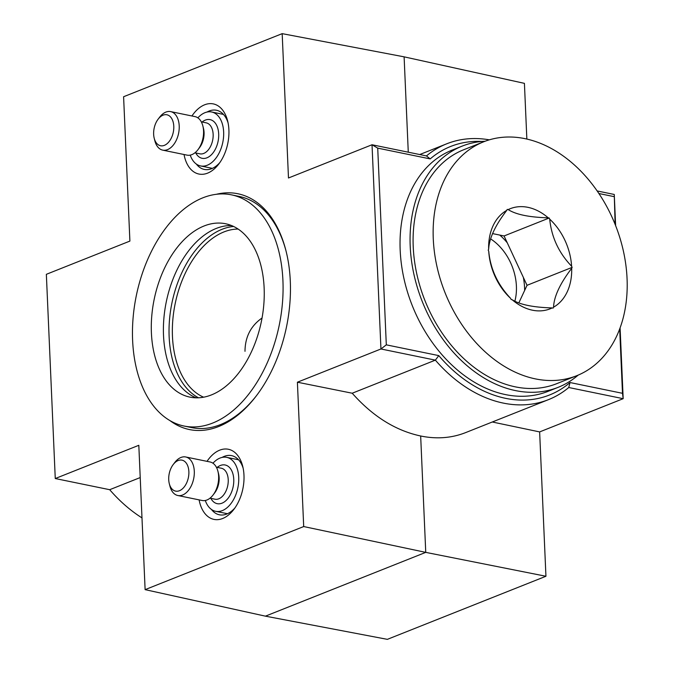 <?xml version="1.0" encoding="UTF-8"?>
<svg xmlns="http://www.w3.org/2000/svg" width="673" height="673" viewBox="0 0 673 673"><rect width="100%" height="100%" fill="white"/><g stroke="black" fill="none" stroke-linecap="round" stroke-linejoin="round"><path stroke-width="1.01" d="M238.116 229.056A86.531 53.512 -78.4 0 0 175.157 303.75A86.531 53.512 -78.4 0 0 203.608 397.196M244.997 351.314C245.115 337.181 250.642 326.186 261.595 318.321M145.116 589.641L265.414 616.157L387.354 639.35L545.938 576.265L425.748 552.373L303.7 526.555L145.116 589.641L138.815 445.299L55.262 478.537L46.353 274.315L129.897 241.085L123.596 96.735L282.18 33.65L404.111 56.843L524.418 83.359L526.85 139.059M492.291 421.996L539.637 431.915L545.938 576.265M619.69 328.962L622.491 393.31L570.014 382.542L568.761 387.513A137.671 100.243 -111.7 0 1 548.495 399.636L465.506 432.655C451.499 438.14 436.558 439.25 420.667 435.995L425.748 552.373L265.414 616.157M404.111 56.843L408.275 152.199M282.18 33.65L288.481 177.992L372.026 144.754L380.943 348.976L297.399 382.214L352.215 393.225C372.733 416.351 395.556 430.611 420.667 435.995M297.399 382.214L303.7 526.555M570.014 382.542A133.734 97.375 -111.7 0 1 438.788 355.613L386.31 344.845L380.943 348.976L435.364 360.139L438.788 355.613M548.495 399.636A137.671 100.243 -111.7 0 1 435.364 360.139L352.215 393.225M481.91 141.456A133.734 97.375 -111.7 0 0 430.198 158.904L426.446 155.926A137.671 100.243 -111.7 0 1 446.712 143.803A137.671 100.243 -111.7 0 1 489.313 139.841M140.22 477.561L109.691 489.7L55.262 478.537M141.978 517.89A137.671 100.243 -111.7 0 1 109.691 489.7M615.122 224.361L614.264 194.463L615.627 225.64M620.094 327.869L623.181 398.685L539.637 431.915M169.916 420.583A120.366 74.434 -78.4 0 0 218.658 426.522A120.366 74.434 -78.4 0 0 256.093 396.17A120.366 74.434 -78.4 0 0 285.949 250.667A120.366 74.434 -78.4 0 0 216.353 194.295M191.94 115.983A35.795 22.133 101.6 0 1 204.617 104.803A35.795 22.133 101.6 0 1 227.609 120.829A35.795 22.133 101.6 0 1 218.733 164.103A35.795 22.133 101.6 0 1 184.032 154.512M207.023 461.35A35.795 22.133 101.6 0 1 219.692 450.17A35.795 22.133 101.6 0 1 242.684 466.196A35.795 22.133 101.6 0 1 233.809 509.469A35.795 22.133 101.6 0 1 199.115 499.879M430.198 158.904L377.721 148.136L386.31 344.845M613.911 196.6L598.911 193.521M622.491 393.31L623.181 398.685L568.761 387.513M614.264 194.463L597.17 190.955M426.446 155.926L372.026 144.754L377.721 148.136M222.098 457.413A30.201 18.676 101.6 0 1 224.227 456.387A30.201 18.676 101.6 0 1 231.773 455.671A30.201 18.676 101.6 0 1 243.138 468.172M234.995 507.829A30.201 18.676 101.6 0 1 219.634 514.845A30.201 18.676 101.6 0 1 211.431 509.427M207.023 112.046A30.201 18.676 101.6 0 1 209.152 111.02A30.201 18.676 101.6 0 1 216.698 110.305A30.201 18.676 101.6 0 1 228.054 122.806M219.92 162.462A30.201 18.676 101.6 0 1 204.558 169.478A30.201 18.676 101.6 0 1 196.348 164.061M233.632 226.481A88.895 54.976 -78.4 0 0 171.909 303.086A88.895 54.976 -78.4 0 0 198.476 397.793M184.049 426.034A118.002 72.97 101.6 0 1 133.069 318.203A118.002 72.97 101.6 0 1 202.851 197.82A118.002 72.97 101.6 0 1 231.487 194.85A118.002 72.97 101.6 0 1 279.253 325.109A118.002 72.97 101.6 0 1 184.049 426.034L191.746 427.616A118.002 72.97 -78.4 0 0 220.382 424.638A118.002 72.97 -78.4 0 0 256.59 395.522M286.151 251.458A118.002 72.97 -78.4 0 0 239.184 196.423L231.487 194.85M488.741 251.29L488.211 250.154L488.648 249.22A53.89 39.236 68.3 0 1 506.786 210.346L507.223 209.412L508.191 209.606A53.89 39.236 68.3 0 1 548.217 217.825L549.185 218.018L549.706 219.154A53.89 39.236 68.3 0 1 571.604 266.239L572.126 267.374L571.688 268.308A53.89 39.236 68.3 0 1 553.551 307.182L553.113 308.116L552.154 307.923A53.89 39.236 68.3 0 1 512.119 299.704L511.16 299.51L510.63 298.375A53.89 39.236 68.3 0 1 488.741 251.29C490.424 269.065 497.726 284.763 510.63 298.375M535.414 378.891A125.868 91.646 68.3 0 0 576.694 375.719A125.868 91.646 68.3 0 0 615.324 224.891A125.868 91.646 68.3 0 0 483.643 141.81A125.868 91.646 68.3 0 0 436.836 265.936A125.868 91.646 68.3 0 0 535.414 378.891M512.119 299.704C519.901 304.65 533.243 307.384 552.154 307.923M506.786 210.346C495.235 225.413 489.187 238.368 488.648 249.22M548.217 217.825C529.34 217.295 515.989 214.561 508.191 209.606M571.604 266.239C558.809 252.88 551.507 237.182 549.706 219.154M553.551 307.182C553.997 296.532 560.045 283.577 571.688 268.308M483.643 141.81L463.604 149.785A125.868 91.646 68.3 0 0 416.789 273.911A125.868 91.646 68.3 0 0 515.375 386.866A125.868 91.646 68.3 0 0 556.655 383.694L576.694 375.719M492.527 233.59L504.085 235.962L549.185 218.018M504.085 235.962L527.035 285.31L572.126 267.374M527.035 285.31L518.816 302.926M524.646 290.442A57.819 42.105 68.3 0 0 523.35 277.385M507.291 242.844A57.819 42.105 68.3 0 0 499.787 235.079M514.862 301.201A47.203 34.365 68.3 0 0 490.592 238.881M485.115 141.246A129.805 94.514 68.3 0 0 462.149 146.125A129.805 94.514 68.3 0 0 422.316 301.672A129.805 94.514 68.3 0 0 558.11 387.345A129.805 94.514 68.3 0 0 578.157 375.122M462.149 146.125L452.13 150.113A129.805 94.514 68.3 0 0 412.288 305.66A129.805 94.514 68.3 0 0 548.091 391.333L558.11 387.345M205.299 500.493A27.534 17.027 -78.4 0 0 215.654 511.303A27.534 17.027 -78.4 0 0 237.863 487.748A27.534 17.027 -78.4 0 0 226.717 457.354A27.534 17.027 -78.4 0 0 220.037 458.052A27.534 17.027 -78.4 0 0 212.954 463.217M169.293 483.643L169.949 486.2A19.668 12.164 -78.4 0 0 177.807 495.505L202.152 500.502A19.668 12.164 -78.4 0 0 213.038 495.05L214.645 492.947A15.807 9.775 -78.4 0 0 218.574 473.834L217.917 471.268A19.668 12.164 -78.4 0 0 210.052 461.972L185.714 456.975A19.668 12.164 -78.4 0 0 180.944 457.472A19.668 12.164 -78.4 0 0 174.829 462.427L173.222 464.53A15.807 9.775 -78.4 0 0 169.293 483.643A15.807 9.775 -78.4 0 0 181.306 489.717A15.807 9.775 -78.4 0 0 188.76 470.242A15.807 9.775 -78.4 0 0 178.135 460.542A15.807 9.775 -78.4 0 0 173.222 464.53M213.038 495.05A19.668 12.164 -78.4 0 0 217.917 471.268M177.807 495.505A19.668 12.164 -78.4 0 0 193.681 478.688A19.668 12.164 -78.4 0 0 185.714 456.975M190.223 155.127A27.534 17.027 -78.4 0 0 200.571 165.937A27.534 17.027 -78.4 0 0 222.788 142.382A27.534 17.027 -78.4 0 0 211.642 111.987A27.534 17.027 -78.4 0 0 204.962 112.685A27.534 17.027 -78.4 0 0 197.87 117.851M154.218 138.276L154.866 140.834A19.668 12.164 -78.4 0 0 162.731 150.138L187.069 155.135A19.668 12.164 -78.4 0 0 197.963 149.684L199.57 147.58A15.807 9.775 -78.4 0 0 203.49 128.467L202.842 125.901A19.668 12.164 -78.4 0 0 194.977 116.606L170.639 111.609A19.668 12.164 -78.4 0 0 165.861 112.105A19.668 12.164 -78.4 0 0 159.745 117.06L158.138 119.163A15.807 9.775 -78.4 0 0 154.218 138.276A15.807 9.775 -78.4 0 0 166.223 144.35A15.807 9.775 -78.4 0 0 173.676 124.875A15.807 9.775 -78.4 0 0 163.051 115.176A15.807 9.775 -78.4 0 0 158.138 119.163M197.963 149.684A19.668 12.164 -78.4 0 0 202.842 125.901M162.731 150.138A19.668 12.164 -78.4 0 0 178.597 133.321A19.668 12.164 -78.4 0 0 170.639 111.609M204.087 225.977A88.5 54.732 101.6 0 1 225.564 223.747A88.5 54.732 101.6 0 1 261.385 321.442A88.5 54.732 101.6 0 1 189.979 397.137A88.5 54.732 101.6 0 1 151.745 316.26A88.5 54.732 101.6 0 1 204.087 225.977M196.154 397.827A88.5 54.732 101.6 0 1 164.347 313.803A88.5 54.732 101.6 0 1 216.193 228.458A88.5 54.732 101.6 0 1 231.504 225.539M210.842 498.348A19.744 12.207 -78.4 0 0 232.538 489.237A19.744 12.207 -78.4 0 0 220.365 465.489A19.744 12.207 -78.4 0 0 217.202 467.373M210.01 498.171L214.981 499.198A15.807 9.775 -78.4 0 0 227.735 485.67A15.807 9.775 -78.4 0 0 221.333 468.223L216.37 467.205M195.767 152.981A19.744 12.207 -78.4 0 0 217.463 143.871A19.744 12.207 -78.4 0 0 205.282 120.122A19.744 12.207 -78.4 0 0 202.119 122.006M194.934 152.805L199.898 153.831A15.807 9.775 -78.4 0 0 212.651 140.304A15.807 9.775 -78.4 0 0 206.258 122.856L201.286 121.838M446.712 143.803L419.716 154.546M238.545 459.785L226.717 457.354M227.474 513.726L215.654 511.303M223.461 114.418L211.642 111.987M212.399 168.359L200.571 165.937"/></g></svg>
